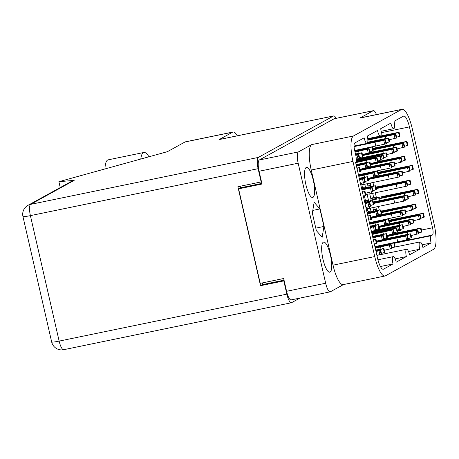 <?xml version="1.0" encoding="UTF-8"?>
<svg xmlns="http://www.w3.org/2000/svg" width="459" height="459" viewBox="0 0 459 459"><rect width="100%" height="100%" fill="white"/><g stroke="black" fill="none" stroke-linecap="round" stroke-linejoin="round"><path stroke-width="0.69" d="M330.423 255.089A15.359 4.079 78.4 0 0 323.595 242.1A15.359 4.079 78.4 0 0 322.97 259.197A15.359 4.079 78.4 0 0 329.797 272.187A15.359 4.079 78.4 0 0 330.423 255.089M313.313 180.381A15.359 4.079 78.4 0 0 306.486 167.392A15.359 4.079 78.4 0 0 305.86 184.489A15.359 4.079 78.4 0 0 312.688 197.479A15.359 4.079 78.4 0 0 313.313 180.381M370.063 201.128A10.677 2.834 -101.6 0 1 369.92 200.319L371.067 199.688L369.73 193.836M421.477 230.062L432.533 227.779L409.428 126.896A12.812 3.402 -101.6 0 0 403.731 116.058A12.812 3.402 -101.6 0 0 403.467 116.156L394.023 121.36A6.569 1.744 78.4 0 1 393.753 128.675A6.569 1.744 78.4 0 1 390.833 123.121L380.666 128.721A6.569 1.744 -101.6 0 1 380.396 136.036A6.569 1.744 -101.6 0 1 377.476 130.476L367.309 136.076A6.569 1.744 -101.6 0 1 367.045 143.392A6.569 1.744 -101.6 0 1 364.125 137.832L354.755 142.996A6.569 1.744 -101.6 0 0 354.623 150.259L355.719 155.044A6.569 1.744 78.4 0 1 355.587 162.308L377.596 258.406A12.812 3.402 -101.6 0 0 383.294 269.244A12.812 3.402 -101.6 0 0 383.558 269.146L393.002 263.936L380.425 266.53M372.955 182.544L373.758 186.056M375.307 192.809L376.478 197.921M378.44 206.487L379.243 209.998M367.097 194.318L368.439 200.164A10.677 2.834 -101.6 0 1 368.124 201.512M365.921 201.949A10.677 2.834 -101.6 0 1 365.691 201.679L364.366 195.913M362.621 188.288L361.807 184.719M364.79 184.225L365.582 187.679M375.846 207.02L376.363 209.281A10.677 2.834 -101.6 0 1 376.047 210.629M373.844 211.065A10.677 2.834 -101.6 0 1 373.615 210.796L372.886 207.634M372.714 193.342L373.569 197.083M368.107 212.236L367.286 208.661M370.275 208.174L371.061 211.622M370.361 183.078L370.878 185.338A10.677 2.834 -101.6 0 1 370.568 186.687M368.365 187.123A10.677 2.834 -101.6 0 1 368.129 186.853L367.407 183.686M408.516 251.532L419.715 249.226L409.548 254.825A6.569 1.744 78.4 0 0 406.628 249.266A6.569 1.744 78.4 0 0 406.358 256.581L396.192 262.181A6.569 1.744 78.4 0 0 393.271 256.627A6.569 1.744 78.4 0 0 393.002 263.936M406.358 256.581L395.159 258.893M422.119 244.813L431.076 242.966L422.9 247.47A6.569 1.744 -101.6 0 0 419.979 241.91L391.825 247.717L395.142 246.609M286.582 291.293L325.672 283.237A10.184 2.702 78.4 0 0 330.199 291.849L291.109 299.905A10.184 2.702 -101.6 0 1 286.582 291.293L283.656 278.521L260.236 283.352L238.588 188.856L262.014 184.025L259.088 171.253A10.184 2.702 -101.6 0 1 259.295 159.996L334.077 118.795A10.184 2.702 -101.6 0 1 334.29 118.715L373.374 110.659A10.184 2.702 78.4 0 0 373.167 110.734L359.85 118.072A22.996 6.105 -101.6 0 1 360.326 117.894L402.05 109.294A22.996 6.105 78.4 0 0 401.579 109.472L359.85 118.072M325.672 283.237L298.178 163.197L259.088 171.253M259.295 159.996L298.384 151.935L311.695 144.602L353.424 136.002L401.579 109.472M343.493 284.563L330.405 291.769A10.184 2.702 78.4 0 1 330.199 291.849M402.05 109.294A22.996 6.105 78.4 0 1 412.274 128.744L434.065 223.877A22.996 6.105 78.4 0 1 433.6 249.3L385.445 275.83A22.996 6.105 78.4 0 1 384.975 276.008A22.996 6.105 78.4 0 1 374.751 256.558L352.96 161.419L311.231 170.025L333.022 265.164L374.751 256.558M432.533 227.779A6.569 1.744 -101.6 0 1 432.401 235.042L431.208 235.702A6.569 1.744 78.4 0 0 431.076 242.966M419.715 249.226A6.569 1.744 -101.6 0 1 419.979 241.91M353.424 136.002A22.996 6.105 78.4 0 0 352.96 161.419M367.923 185.947L370.878 185.338M373.402 209.889L376.363 209.281M365.479 200.772L368.439 200.164M262.668 284.574L262.29 282.928M261.871 183.393L240.505 187.8L238.588 188.856M240.505 187.8L240.155 186.262M376.466 114.566A10.184 2.702 78.4 0 0 373.374 110.659M323.934 226.459L319.923 208.948L314.134 202.276L312.349 213.119L316.36 230.63L322.155 237.297L323.934 226.459L315.786 228.134M384.975 276.008L343.246 284.609A22.996 6.105 -101.6 0 1 333.022 265.164M311.231 170.025A22.996 6.105 -101.6 0 1 311.695 144.602M298.384 151.935A10.184 2.702 78.4 0 0 298.178 163.197M312.791 210.417L319.923 208.948M395.233 219.878L395.113 219.597A4.108 0.327 -12.9 0 0 392.198 220.004A4.108 0.327 -12.9 0 0 389.255 220.71M389.381 221.267A4.108 0.327 -12.9 0 0 390.207 221.106A4.108 0.327 -12.9 0 0 394.218 220.091L417.667 215.254L419.784 215.288L389.479 221.703M395.113 219.597L418.579 214.755L418.677 215.168M389.134 220.194L422.71 213.337L418.579 214.755M424.294 217.067L420.972 218.168M420.255 215.03L421.132 218.863L413.502 220.739M418.155 215.214L418.539 214.766M422.957 213.544L423.835 217.377M409.698 217.532L410.145 219.482M140.81 159.032A25.629 6.805 -101.6 0 1 143.328 152.675A25.629 6.805 -101.6 0 1 143.862 152.48A25.629 6.805 -101.6 0 1 148.957 156.777M104.95 168.952A25.629 6.805 -101.6 0 1 107.653 160.03A25.629 6.805 -101.6 0 1 108.186 159.835L143.862 152.48M237.32 135.795A20.535 5.451 78.4 0 0 233.04 132.014A20.535 5.451 78.4 0 0 232.615 132.169L184.994 141.986L167.432 151.665L58.89 181.695L74.18 180.364L30.61 204.37L258.319 157.426L333.498 116.001L219.184 139.57L232.615 132.169M219.184 139.57A10.184 2.702 -101.6 0 1 219.391 139.496L333.71 115.926A10.184 2.702 78.4 0 0 333.498 116.001M184.994 141.986A20.535 5.451 -101.6 0 1 185.419 141.831L233.04 132.014M60.232 187.565L58.89 181.695M336.126 118.336A10.184 2.702 78.4 0 0 333.71 115.926M258.319 157.426A10.184 2.702 78.4 0 0 258.113 168.683L30.409 215.627L59.142 341.094L286.846 294.15L283.811 280.902L284.155 280.713M261.492 181.741L261.148 181.93L258.113 168.683M286.846 294.15A10.184 2.702 78.4 0 0 291.379 302.762A10.184 2.702 78.4 0 0 291.585 302.682L299.928 298.092M261.148 181.93L237.882 186.727L260.546 285.699L283.811 280.902M240.023 186.285L240.384 187.863M262.164 282.956L262.542 284.597L284.035 280.168M262.542 284.597L260.546 285.699M27.965 205.345A10.184 10.184 0 0 0 22.95 216.539A10.184 0.803 167.1 0 0 30.409 215.627A10.184 2.702 -101.6 0 1 30.61 204.37A10.184 9.788 -118.9 0 0 27.965 205.345L72.241 180.955L74.18 180.364M355.673 154.844L358.806 154.505L355.794 155.394M355.605 154.545L357.131 154.23L357.228 154.643M355.473 153.96L362.013 152.727L357.131 154.23M362.845 156.542L359.523 157.644M358.806 154.505L359.684 158.338L356.287 159.307M356.706 154.689L357.091 154.241M361.508 153.019L362.386 156.852M367.275 213.349L377.7 211.513L367.412 213.957M367.211 213.056L376.024 211.232L376.116 211.651M367.068 212.448L380.155 209.815L376.024 211.232M381.733 213.55L378.417 214.646M377.7 211.513L378.577 215.346L370.947 217.216M375.6 211.697L375.984 211.243M380.402 210.021L381.274 213.854M367.86 215.908L370.539 215.443L367.952 216.309M371.371 219.259L368.829 220.142M370.034 215.736L370.912 219.563M354.893 151.43L369.168 148.796L355.031 152.038M354.824 151.137L367.498 148.521L367.59 148.934M354.687 150.529L371.629 147.104L367.498 148.521M373.207 150.833L369.885 151.929M369.168 148.796L370.046 152.629L362.421 154.505M367.074 148.98L367.452 148.532M371.87 147.31L372.748 151.137M358.611 151.298L359.058 153.249M359.443 179.142L364.291 178.453L359.569 179.704M359.374 178.844L362.616 178.172L362.708 178.591M359.236 178.247L367.498 176.669L362.616 178.172M368.325 180.49L365.008 181.586M364.291 178.453L365.169 182.28L360.447 183.537M362.191 178.631L362.576 178.184M366.993 176.962L367.871 180.794M358.657 175.728L374.653 172.739L358.8 176.336M358.594 175.43L372.978 172.464L373.075 172.877M358.45 174.827L377.114 171.046L372.978 172.464M378.692 174.776L375.37 175.877M374.653 172.739L375.531 176.572L367.9 178.448M372.553 172.923L372.938 172.475M377.355 171.253L378.233 175.086M364.096 175.24L364.544 177.191M364.922 203.085L369.776 202.396L365.054 203.647M364.859 202.786L368.101 202.115L368.193 202.534M364.721 202.189L372.978 200.617L368.101 202.115M373.81 204.433L370.493 205.529M369.776 202.396L370.648 206.229L365.932 207.479M367.676 202.58L368.061 202.126M372.473 200.904L373.351 204.737M371.979 233.883L393.547 229.747L372.117 234.486M371.91 233.585L391.871 229.466L391.969 229.884M371.773 232.977L396.002 228.048L391.871 229.466M397.586 231.784L394.264 232.879M393.547 229.747L394.424 233.579L386.794 235.45M391.447 229.93L391.831 229.477M396.249 228.255L397.127 232.088M382.99 232.248L383.437 234.199M356.31 165.464L366.73 163.622L356.448 166.066M356.241 165.165L365.054 163.347L365.152 163.76M356.104 164.557L369.185 161.929L365.054 163.347M370.769 165.659L367.447 166.76M366.73 163.622L367.607 167.455L359.976 169.331M364.63 163.806L365.014 163.358M369.432 162.136L370.31 165.969M355.897 161.975L377.097 157.913L355.668 162.658M356.041 161.637L375.422 157.638L375.514 158.051M356.195 160.966L379.553 156.221L375.422 157.638M381.131 159.95L377.814 161.046M377.097 157.913L377.969 161.746L370.344 163.622M374.997 158.097L375.382 157.649M379.794 156.427L380.672 160.254M366.534 160.415L366.982 162.366M362.38 191.965L365.054 191.501L362.472 192.367M365.886 195.316L363.35 196.194M364.549 191.787L365.427 195.62M361.79 189.406L372.215 187.57L361.933 190.009M361.726 189.108L370.539 187.289L370.637 187.708M361.583 188.506L374.67 185.872L370.539 187.289M376.254 189.607L372.932 190.703M372.215 187.57L373.092 191.397L365.462 193.273M370.115 187.748L370.499 187.301M374.917 186.079L375.795 189.911M372.76 237.292L383.179 235.456L372.897 237.9M372.691 236.999L381.509 235.18L381.601 235.593M372.553 236.391L385.64 233.763L381.509 235.18M387.218 237.492L383.902 238.588M383.179 235.456L384.057 239.288L376.432 241.164M381.085 235.639L381.469 235.192M385.881 233.97L386.759 237.796M369.627 223.613L385.623 220.63L369.765 224.221M369.558 223.321L383.948 220.349L384.045 220.768M369.42 222.713L388.079 218.932L383.948 220.349M389.662 222.667L386.34 223.762M385.623 220.63L386.501 224.462L378.87 226.333M383.523 220.813L383.908 220.36M388.325 219.138L389.203 222.971M375.066 223.131L375.508 225.082M370.407 227.027L375.255 226.339L370.539 227.595M370.344 226.735L373.586 226.063L373.678 226.476M370.206 226.132L378.463 224.56L373.586 226.063M379.295 228.375L375.973 229.471M375.255 226.339L376.133 230.171L371.417 231.422M373.161 226.522L373.54 226.075M377.958 224.853L378.836 228.68M375.112 247.562L391.108 244.572L375.25 248.164M375.043 247.263L389.433 244.297L389.525 244.71M374.905 246.655L393.564 242.88L389.433 244.297M391.108 244.572L391.986 248.405L384.355 250.281M389.008 244.756L389.393 244.308M393.805 243.086L394.683 246.913M380.545 247.074L380.993 249.025M375.892 250.97L380.74 250.281L376.024 251.538M375.823 250.677L379.065 250.006L379.163 250.419M375.686 250.075L383.948 248.503L379.065 250.006M384.78 252.318L381.458 253.42M380.74 250.281L381.618 254.114L376.902 255.365M378.641 250.465L379.025 250.017M383.443 248.795L384.321 252.628M373.345 239.85L376.024 239.386L373.437 240.252M376.856 243.201L374.314 244.085M375.519 239.678L376.397 243.511M356.895 168.023L359.569 167.552L356.987 168.419M360.401 171.373L357.865 172.251M359.064 167.845L359.942 171.677M392.789 234.704L392.674 234.423A4.108 0.327 -12.9 0 0 389.76 234.836A4.108 0.327 -12.9 0 0 386.811 235.536M386.943 236.092A4.108 0.327 -12.9 0 0 387.769 235.932A4.108 0.327 -12.9 0 0 391.779 234.916L415.206 230.085L417.346 230.12L387.04 236.528M392.674 234.423L416.141 229.58L416.233 229.993M394.39 233.43L420.272 228.163L416.141 229.58M421.85 231.898L418.533 232.994M417.816 229.856L418.694 233.688L411.063 235.565M415.716 230.039L416.101 229.592M420.519 228.37L421.396 232.202M407.253 232.357L407.701 234.308M382.427 240.418L382.313 240.132A4.108 0.327 -12.9 0 0 379.398 240.545A4.108 0.327 -12.9 0 0 376.449 241.245M376.575 241.801A4.108 0.327 -12.9 0 0 377.401 241.641A4.108 0.327 -12.9 0 0 381.418 240.625L404.838 235.794L406.978 235.828L376.678 242.237M382.313 240.132L405.773 235.289L405.871 235.708M384.028 239.145L409.91 233.872L405.773 235.289M411.488 237.607L408.166 238.703M407.449 235.57L408.326 239.397L407.856 239.661L374.894 246.615M405.349 235.754L405.733 235.301M410.151 234.079L411.029 237.911M396.892 238.072L397.769 241.899M387.304 210.761L387.189 210.474A4.108 0.327 -12.9 0 0 384.275 210.888A4.108 0.327 -12.9 0 0 381.331 211.593M381.458 212.15A4.108 0.327 -12.9 0 0 382.284 211.989A4.108 0.327 -12.9 0 0 386.294 210.974L409.744 206.137L411.861 206.171L381.555 212.586M387.189 210.474L410.656 205.638L410.753 206.051M381.211 211.077L414.787 204.221L410.656 205.638M416.37 207.95L413.048 209.052M412.331 205.913L413.209 209.746L405.578 211.622M410.231 206.097L410.616 205.649M415.034 204.427L415.911 208.26M401.774 208.415L402.222 210.365M370.338 211.771L367.957 211.582M376.942 216.47L376.828 216.189A4.108 0.327 -12.9 0 0 373.913 216.602A4.108 0.327 -12.9 0 0 370.964 217.302M371.09 217.859A4.108 0.327 -12.9 0 0 371.916 217.698A4.108 0.327 -12.9 0 0 375.932 216.682L399.353 211.851L401.499 211.886L371.193 218.295M376.828 216.189L400.294 211.347L400.386 211.76M378.543 215.196L404.425 209.929L400.294 211.347M406.003 213.659L402.686 214.76M401.964 211.622L402.841 215.455L402.377 215.713L369.409 222.672M399.869 211.806L400.254 211.358M404.666 210.136L405.544 213.969M391.407 214.123L392.284 217.956M384.866 225.587L384.751 225.306A4.108 0.327 -12.9 0 0 381.836 225.719A4.108 0.327 -12.9 0 0 378.887 226.419M379.019 226.976A4.108 0.327 -12.9 0 0 379.84 226.815A4.108 0.327 -12.9 0 0 383.856 225.799L407.276 220.968L409.422 221.003L379.117 227.412M384.751 225.306L408.217 220.463L408.309 220.877M386.467 224.313L412.348 219.046L408.217 220.463M413.926 222.776L410.61 223.877M409.893 220.739L410.765 224.571L403.14 226.448M407.793 220.922L408.177 220.475M412.589 219.253L413.467 223.085M399.33 223.24L399.778 225.191M363.706 182.837L364.056 184.38A13.145 1.038 -12.9 0 0 360.763 184.902M373.896 177.702L373.781 177.415A4.108 0.327 -12.9 0 0 370.866 177.828A4.108 0.327 -12.9 0 0 367.923 178.528M368.049 179.09A4.108 0.327 -12.9 0 0 368.875 178.924A4.108 0.327 -12.9 0 0 372.886 177.908L396.335 173.077L398.452 173.112L368.147 179.521M373.781 177.415L397.247 172.578L397.345 172.991M375.496 176.428L401.378 171.155L397.247 172.578M402.962 174.89L399.64 175.986M398.923 172.854L399.8 176.686L399.33 176.944L364.056 184.38M396.823 173.037L397.207 172.59M401.625 171.368L402.503 175.195M388.366 175.355L389.243 179.188M384.263 171.993L384.149 171.706A4.108 0.327 -12.9 0 0 381.234 172.119A4.108 0.327 -12.9 0 0 378.285 172.819M378.411 173.376A4.108 0.327 -12.9 0 0 379.237 173.215A4.108 0.327 -12.9 0 0 383.254 172.2L406.674 167.369L408.82 167.403L378.514 173.812M384.149 171.706L407.615 166.864L407.707 167.283M378.17 172.303L411.746 165.447L407.615 166.864M413.324 169.182L410.007 170.278M409.285 167.145L410.162 170.972L402.537 172.848M407.19 167.328L407.569 166.875M411.987 165.653L412.865 169.486M398.728 169.646L399.175 171.597M356.287 159.353A4.108 0.327 -12.9 0 1 357.934 159.181L358.049 159.468M356.282 159.904A4.108 0.327 -12.9 0 0 357.039 159.675L383.076 154.62L356.253 160.472M357.934 159.181L381.36 154.35L381.492 154.758M359.649 158.194L385.531 152.922L381.4 154.344M387.109 156.657L383.793 157.753M383.076 154.62L383.954 158.453L381.027 159.319M380.976 154.803L381.36 154.35M385.778 153.134L386.656 156.961M372.513 157.121L372.622 157.592M368.416 153.759L368.302 153.472A4.108 0.327 -12.9 0 0 365.381 153.885A4.108 0.327 -12.9 0 0 362.438 154.585M362.564 155.142A4.108 0.327 -12.9 0 0 363.39 154.981A4.108 0.327 -12.9 0 0 367.401 153.966L390.827 149.135L392.967 149.169L362.667 155.578M368.302 153.472L391.762 148.63L391.86 149.049M370.017 152.486L395.899 147.213L391.762 148.63M397.477 150.948L394.155 152.044M393.438 148.911L394.315 152.738L386.685 154.614M391.338 149.095L391.722 148.641M396.14 147.419L397.018 151.252M382.881 151.413L383.328 153.363M374.504 231.302L374.389 231.015A4.108 0.327 -12.9 0 0 371.469 231.428A4.108 0.327 -12.9 0 0 371.417 231.439M371.56 232.047A4.108 0.327 -12.9 0 0 373.488 231.508L399.525 226.453L371.67 232.518M374.389 231.015L397.85 226.172L397.947 226.591M376.099 230.028L401.986 224.755L397.85 226.172M403.564 228.49L400.242 229.586M399.525 226.453L400.403 230.28L397.483 231.152M397.425 226.637L397.81 226.184M402.227 224.962L403.105 228.794M388.968 228.955L389.077 229.425M371.629 191.954L371.985 193.497A13.145 1.038 -12.9 0 0 365.76 194.582M381.825 186.819L381.71 186.532A4.108 0.327 -12.9 0 0 378.79 186.945A4.108 0.327 -12.9 0 0 375.846 187.645M375.973 188.207A4.108 0.327 -12.9 0 0 376.799 188.041A4.108 0.327 -12.9 0 0 380.809 187.025L404.259 182.194L406.376 182.229L376.07 188.638M381.71 186.532L405.171 181.695L405.268 182.108M375.726 187.129L409.302 180.272L405.171 181.695M410.885 184.007L407.563 185.103M406.846 181.971L407.724 185.803L407.253 186.061L371.985 193.497M404.746 182.154L405.131 181.707M409.548 180.485L410.426 184.311M396.289 184.472L397.167 188.305M364.853 187.829L362.472 187.639M365.972 168.585L365.857 168.298A4.108 0.327 -12.9 0 0 362.943 168.711A4.108 0.327 -12.9 0 0 359.999 169.411M360.126 169.973A4.108 0.327 -12.9 0 0 360.952 169.807A4.108 0.327 -12.9 0 0 364.962 168.792L388.412 163.961L390.529 163.995L360.223 170.404M365.857 168.298L389.324 163.461L389.421 163.874M367.573 167.311L393.455 162.038L389.324 163.461M395.038 165.774L391.716 166.869M390.999 163.737L391.877 167.569L391.407 167.828L358.445 174.787M388.899 163.92L389.284 163.473M393.702 162.251L394.579 166.078M380.442 166.238L381.32 170.071M376.34 162.876L376.225 162.589A4.108 0.327 -12.9 0 0 373.31 163.002A4.108 0.327 -12.9 0 0 370.361 163.702M370.488 164.259A4.108 0.327 -12.9 0 0 371.314 164.098A4.108 0.327 -12.9 0 0 375.33 163.083L398.751 158.252L400.891 158.286L370.591 164.695M376.225 162.589L399.686 157.747L399.783 158.166M377.941 161.602L403.822 156.33L399.686 157.747M405.4 160.065L402.078 161.161M401.361 158.028L402.239 161.855L394.614 163.731M399.267 158.212L399.646 157.758M404.063 156.536L404.941 160.369M390.804 160.53L391.252 162.48M354.061 146.128A4.108 0.327 -12.9 0 0 355.467 145.864A4.108 0.327 -12.9 0 0 358.307 145.193M367.32 143.231L382.904 140.018L385.514 139.794L383.776 140.408L354.078 146.599M367.55 142.875L383.839 139.513L383.936 139.932M367.751 142.198L387.97 138.096L383.839 139.513M389.553 141.831L386.231 142.927M385.514 139.794L386.392 143.621L385.921 143.885L354.675 150.489M383.414 139.978L383.799 139.525M388.216 138.302L389.094 142.135M374.957 142.296L375.835 146.123M389.748 195.936L389.634 195.649A4.108 0.327 -12.9 0 0 386.719 196.062A4.108 0.327 -12.9 0 0 381.716 197.531A4.108 0.327 -12.9 0 0 384.722 197.158A4.108 0.327 -12.9 0 0 388.739 196.142L412.182 191.311L414.299 191.346L379.031 198.781L379.467 200.686M379.031 198.781A13.145 1.038 -12.9 0 0 372.519 199.929A13.145 1.038 -12.9 0 0 369.943 200.48M389.634 195.649L413.094 190.812L413.192 191.225M376.443 197.927A13.145 1.038 -12.9 0 0 383.615 196.257L417.231 189.389L413.094 190.812M370.04 200.256L374.774 199.275L370.74 198.254M374.056 199.149L376.403 197.915L377.126 197.978L374.774 199.275M418.809 193.124L415.487 194.22M414.77 191.087L415.647 194.92L408.017 196.796M412.67 191.271L413.054 190.824M417.472 189.601L418.35 193.428M404.213 193.589L404.66 195.54M376.403 197.915L370.396 196.756M369.191 206.779L369.541 208.323A13.145 1.038 -12.9 0 0 366.242 208.845M379.381 201.644L379.266 201.358A4.108 0.327 -12.9 0 0 376.351 201.771A4.108 0.327 -12.9 0 0 373.408 202.476M373.534 203.033A4.108 0.327 -12.9 0 0 374.36 202.872A4.108 0.327 -12.9 0 0 378.371 201.857L401.82 197.02L403.937 197.054L373.632 203.469M379.266 201.358L402.732 196.521L402.83 196.934M373.287 201.96L406.863 195.104L402.732 196.521M408.447 198.833L405.125 199.929M404.408 196.796L405.286 200.629L404.815 200.887L369.541 208.323M402.308 196.98L402.692 196.532M407.11 195.31L407.988 199.143M393.851 199.298L394.723 203.13M370.855 138.928L370.74 138.647A4.108 0.327 -12.9 0 0 367.825 139.06A4.108 0.327 -12.9 0 0 367.802 139.06M367.848 139.697A4.108 0.327 -12.9 0 0 369.845 139.14L393.265 134.309L395.411 134.344L367.871 140.179M370.74 138.647L394.206 133.804L394.298 134.217M380.511 135.996L398.337 132.387L394.206 133.804M399.915 136.116L396.599 137.218M395.876 134.08L396.754 137.912L389.129 139.788M393.782 134.263L394.166 133.816M398.578 132.594L399.456 136.426M385.319 136.581L385.767 138.532M378.778 148.045L378.664 147.764A4.108 0.327 -12.9 0 0 375.749 148.177A4.108 0.327 -12.9 0 0 372.8 148.877M372.932 149.433A4.108 0.327 -12.9 0 0 373.758 149.273A4.108 0.327 -12.9 0 0 377.768 148.257L401.195 143.426L403.335 143.46L373.029 149.869M378.664 147.764L402.13 142.921L402.222 143.334M372.685 148.36L406.261 141.504L402.13 142.921M407.839 145.239L404.522 146.335M403.805 143.197L404.683 147.029L397.052 148.905M401.705 143.38L402.09 142.933M406.508 141.711L407.38 145.543M393.243 145.698L393.69 147.649M383.013 269.255L383.558 269.146M373.167 110.734L334.077 118.795M409.428 126.896L381.222 132.708M432.401 235.042L394.333 242.891M394.424 243.287L431.208 235.702M423.428 213.286L424.305 217.113M418.516 215.65L419.394 219.477M419.784 215.288L420.662 219.121M51.683 342.007A10.184 10.184 0 0 0 63.669 349.706A10.184 2.702 78.4 0 1 59.142 341.094A10.184 0.803 167.1 0 1 51.683 342.007L22.95 216.539M361.979 152.761L362.857 156.594M357.068 155.125L357.945 158.952M358.336 154.763L359.213 158.596M380.867 209.763L381.745 213.596M375.961 212.127L376.839 215.959M377.229 211.771L378.107 215.604M370.505 215.478L371.383 219.304M372.341 147.052L373.219 150.879M367.429 149.41L368.307 153.243M368.703 149.055L369.581 152.887M367.458 176.704L368.336 180.536M362.553 179.067L363.43 182.9M363.821 178.712L364.698 182.539M377.826 170.995L378.704 174.827M372.915 173.359L373.792 177.185M374.183 172.997L375.06 176.83M372.943 200.646L373.821 204.479M368.038 203.01L368.91 206.843M369.306 202.654L370.184 206.487M396.719 227.997L397.597 231.829M391.808 230.361L392.686 234.193M393.076 230.005L393.954 233.838M369.902 161.878L370.78 165.71M364.991 164.242L365.869 168.069M366.259 163.88L367.137 167.713M380.264 156.169L381.142 159.996M375.359 158.527L376.231 162.36M376.627 158.171L377.505 162.004M365.02 191.529L365.898 195.362M375.387 185.82L376.26 189.653M370.476 188.184L371.354 192.017M371.744 187.829L372.622 191.655M386.352 233.711L387.23 237.538M381.44 236.069L382.318 239.902M382.714 235.714L383.592 239.546M388.79 218.88L389.668 222.713M383.885 221.244L384.762 225.076M385.153 220.888L386.03 224.721M378.428 224.594L379.306 228.421M373.517 226.953L374.395 230.785M374.791 226.597L375.663 230.429M394.275 242.828L395.153 246.655M389.37 245.186L390.248 249.019M390.638 244.831L391.516 248.663M383.913 248.537L384.791 252.37M379.002 250.901L379.88 254.728M380.27 250.539L381.148 254.372M375.99 239.42L376.868 243.253M359.535 167.587L360.413 171.419M420.983 228.112L421.861 231.944M416.078 230.475L416.956 234.308M417.346 230.12L418.224 233.947M410.621 233.82L411.499 237.653M405.71 236.184L406.588 240.017M406.978 235.828L407.856 239.661M415.504 204.169L416.382 207.996M410.593 206.533L411.471 210.36M411.861 206.171L412.739 210.004M405.136 209.878L406.014 213.71M400.225 212.242L401.103 216.074M401.499 211.886L402.377 215.713M413.06 218.995L413.938 222.827M408.154 221.358L409.026 225.191M409.422 221.003L410.3 224.83M402.095 171.104L402.973 174.936M397.184 173.468L398.062 177.3M398.452 173.112L399.33 176.944M412.457 165.395L413.335 169.228M407.546 167.759L408.424 171.591M408.82 167.403L409.698 171.236M386.243 152.87L387.121 156.703M381.337 155.234L382.215 159.066M382.605 154.878L383.483 158.711M396.61 147.161L397.488 150.994M391.699 149.525L392.577 153.358M392.967 149.169L393.845 153.002M402.698 224.703L403.576 228.536M397.787 227.067L398.664 230.9M399.055 226.712L399.932 230.544M410.019 180.221L410.897 184.053M405.108 182.584L405.986 186.417M406.376 182.229L407.253 186.061M394.172 161.987L395.044 165.819M389.261 164.351L390.139 168.183M390.529 163.995L391.407 167.828M404.534 156.278L405.412 160.111M399.623 158.642L400.5 162.475M400.891 158.286L401.768 162.119M388.687 138.044L389.565 141.877M383.776 140.408L384.653 144.241M385.044 140.052L385.921 143.885M417.942 189.343L418.82 193.17M413.031 191.701L413.909 195.534M414.299 191.346L415.177 195.178M407.575 195.052L408.453 198.879M402.669 197.416L403.547 201.243M403.937 197.054L404.815 200.887M399.049 132.335L399.927 136.168M394.138 134.699L395.015 138.532M395.411 134.344L396.289 138.17M406.972 141.452L407.85 145.285M402.067 143.816L402.945 147.649M403.335 143.46L404.213 147.287M406.628 249.266L376.908 255.393M393.271 256.627L377.935 259.788M367.045 143.392L354.055 146.065M393.753 128.675L381.108 131.285M380.396 136.036L367.757 138.641M423.462 213.251L424.34 217.084M63.669 349.706L291.379 302.762M362.013 152.727L362.891 156.559M380.901 209.734L381.779 213.561M370.539 215.443L371.417 219.276M372.375 147.018L373.253 150.85M367.498 176.669L368.37 180.502M377.86 170.96L378.738 174.793M372.978 200.617L373.856 204.444M396.754 227.968L397.632 231.795M369.937 161.843L370.815 165.676M380.299 156.135L381.177 159.967M365.054 191.501L365.932 195.327M375.422 185.786L376.3 189.619M386.386 233.677L387.264 237.51M388.83 218.851L389.708 222.678M378.463 224.56L379.341 228.393M394.31 242.794L395.188 246.626M383.948 248.503L384.826 252.335M376.024 239.386L376.902 243.218M359.569 167.552L360.447 171.385M421.023 228.077L421.896 231.91M410.656 233.792L411.534 237.619M415.538 204.135L416.416 207.967M405.171 209.843L406.049 213.676M413.094 218.96L413.972 222.793M402.13 171.075L403.008 174.902M412.492 165.366L413.37 169.193M386.283 152.841L387.155 156.668M396.645 147.132L397.523 150.959M402.732 224.669L403.61 228.502M410.053 180.192L410.931 184.019M394.206 161.958L395.084 165.785M404.568 156.249L405.446 160.076M388.721 138.01L389.599 141.842M417.977 189.309L418.855 193.141M407.615 195.018L408.493 198.85M399.083 132.301L399.961 136.134M407.007 141.418L407.885 145.251"/></g></svg>

